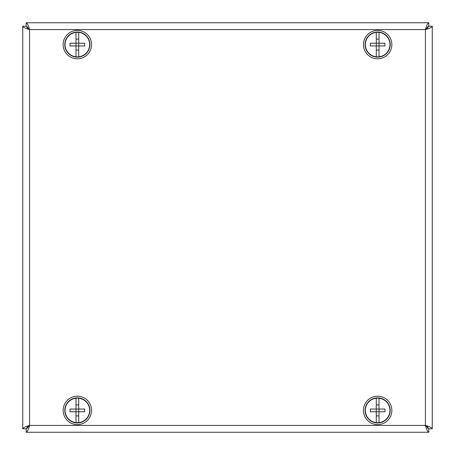 <?xml version="1.0" encoding="UTF-8"?>
<svg xmlns="http://www.w3.org/2000/svg" width="455" height="455" viewBox="0 0 455 455"><rect width="100%" height="100%" fill="white"/><g stroke="black" fill="none" stroke-linecap="round" stroke-linejoin="round"><path stroke-width="0.68" d="M428.092 26.89L428.82 26.162L428.82 22.75C427.689 23.148 426.557 25.423 425.425 29.575C429.565 28.443 431.84 27.317 432.25 26.18L432.25 428.82C431.852 427.689 429.577 426.557 425.425 425.425C426.557 429.565 427.683 431.84 428.82 432.25L26.18 432.25C27.311 431.852 28.443 429.577 29.575 425.425C25.434 426.557 23.159 427.683 22.75 428.82L26.162 428.82L26.936 428.047M427.603 426.921L428.82 428.837L428.092 428.11M26.908 428.11L26.18 428.837L27.397 426.921M26.936 26.953L29.575 29.575C28.443 25.434 27.317 23.159 26.18 22.75L26.18 26.162L26.908 26.89M427.603 28.079L428.82 26.162L425.425 29.575L428.064 26.953M428.064 428.047L425.425 425.425L428.82 428.837L428.82 432.25L26.18 432.25L26.18 428.837L29.575 425.425L26.162 428.82M27.419 428.291L27.692 426.688M427.308 426.688L427.581 428.291M427.581 26.709L427.308 28.312M27.692 28.312L27.419 26.709M27.397 28.079L26.18 26.162L29.575 29.575L29.575 425.425L425.425 425.425L425.425 29.575L29.575 29.575C25.423 28.443 23.148 27.311 22.75 26.18L26.162 26.18M432.25 26.18L428.837 26.18M432.25 428.82L428.837 428.82M22.75 26.18L22.75 428.82M428.82 22.75L26.18 22.75M65.395 402.749A14.196 14.196 0 0 0 76.69 424.589A14.196 14.196 0 0 0 89.959 403.886A14.196 14.196 0 0 0 65.395 402.749M66.777 403.636A12.558 12.558 0 0 0 76.77 422.957A12.558 12.558 0 0 0 88.503 404.643A12.558 12.558 0 0 0 66.777 403.636M69.535 32.737A14.196 14.196 0 0 0 70.991 57.284A14.196 14.196 0 0 0 91.523 43.748A14.196 14.196 0 0 0 69.535 32.737M70.44 34.108A12.558 12.558 0 0 0 71.725 55.817A12.558 12.558 0 0 0 89.885 43.845A12.558 12.558 0 0 0 70.44 34.108M363.59 46.535A14.196 14.196 0 0 0 386.369 55.794A14.196 14.196 0 0 0 382.996 31.441A14.196 14.196 0 0 0 363.59 46.535M365.211 46.313A12.558 12.558 0 0 0 385.362 54.503A12.558 12.558 0 0 0 382.376 32.953A12.558 12.558 0 0 0 365.211 46.313M388.047 420.073A14.196 14.196 0 0 0 380.818 396.572A14.196 14.196 0 0 0 364.08 414.585A14.196 14.196 0 0 0 388.047 420.073M386.847 418.958A12.558 12.558 0 0 0 380.454 398.171A12.558 12.558 0 0 0 365.649 414.101A12.558 12.558 0 0 0 386.847 418.958M379.015 422.621L379.015 417.724A19.957 11.13 180 0 1 379.015 417.724L379.021 403.102A19.957 11.13 0 0 1 379.021 403.102L379.015 398.199A12.285 12.285 0 0 1 379.015 422.621A12.285 12.285 0 0 1 376.285 422.621L376.285 411.775L370.359 411.775A19.963 11.102 -90 0 1 370.359 409.045L376.285 409.045L376.291 404.91L379.015 404.91L379.015 403.096M379.015 417.724L379.015 415.91L376.291 415.91L376.291 411.775L384.941 411.775A19.963 11.102 90 0 0 384.941 409.045L376.285 409.045L376.285 398.199A12.285 12.285 0 0 1 379.015 398.199M376.285 422.621A12.285 12.285 0 0 1 376.285 398.199M376.285 411.775L376.285 409.045M379.015 56.801L379.015 51.904A19.957 11.13 180 0 1 379.015 51.904L379.021 37.282A19.957 11.13 0 0 1 379.021 37.282L379.015 32.379A12.285 12.285 0 0 1 379.015 56.801A12.285 12.285 0 0 1 376.285 56.801L376.285 45.955L370.359 45.955A19.963 11.102 -90 0 1 370.359 43.225L376.285 43.225L376.291 39.09L379.015 39.09L379.015 37.276M379.015 51.904L379.015 50.09L376.291 50.09L376.291 45.955L384.941 45.955A19.963 11.102 90 0 0 384.941 43.225L376.285 43.225L376.285 32.379A12.285 12.285 0 0 1 379.015 32.379M376.285 56.801A12.285 12.285 0 0 1 376.285 32.379M376.285 45.955L376.285 43.225M78.715 422.621L78.715 417.724A19.957 11.13 180 0 1 78.715 417.724L78.721 403.102A19.957 11.13 0 0 1 78.721 403.102L78.715 398.199A12.285 12.285 0 0 1 78.715 422.621A12.285 12.285 0 0 1 75.985 422.621L75.985 411.775L70.059 411.775A19.963 11.102 -90 0 1 70.059 409.045L75.985 409.045L75.991 404.91L78.715 404.91L78.715 403.096M78.715 417.724L78.715 415.91L75.991 415.91L75.991 411.775L84.641 411.775A19.963 11.102 90 0 0 84.641 409.045L75.985 409.045L75.985 398.199A12.285 12.285 0 0 1 78.715 398.199M75.985 422.621A12.285 12.285 0 0 1 75.985 398.199M75.985 411.775L75.985 409.045M78.715 56.801L78.715 51.904A19.957 11.13 180 0 1 78.715 51.904L78.721 37.282A19.957 11.13 0 0 1 78.721 37.282L78.715 32.379A12.285 12.285 0 0 1 78.715 56.801A12.285 12.285 0 0 1 75.985 56.801L75.985 45.955L70.059 45.955A19.963 11.102 -90 0 1 70.059 43.225L75.985 43.225L75.991 39.09L78.715 39.09L78.715 37.276M78.715 51.904L78.715 50.09L75.991 50.09L75.991 45.955L84.641 45.955A19.963 11.102 90 0 0 84.641 43.225L75.985 43.225L75.985 32.379A12.285 12.285 0 0 1 78.715 32.379M75.985 56.801A12.285 12.285 0 0 1 75.985 32.379M75.985 45.955L75.985 43.225"/></g></svg>
